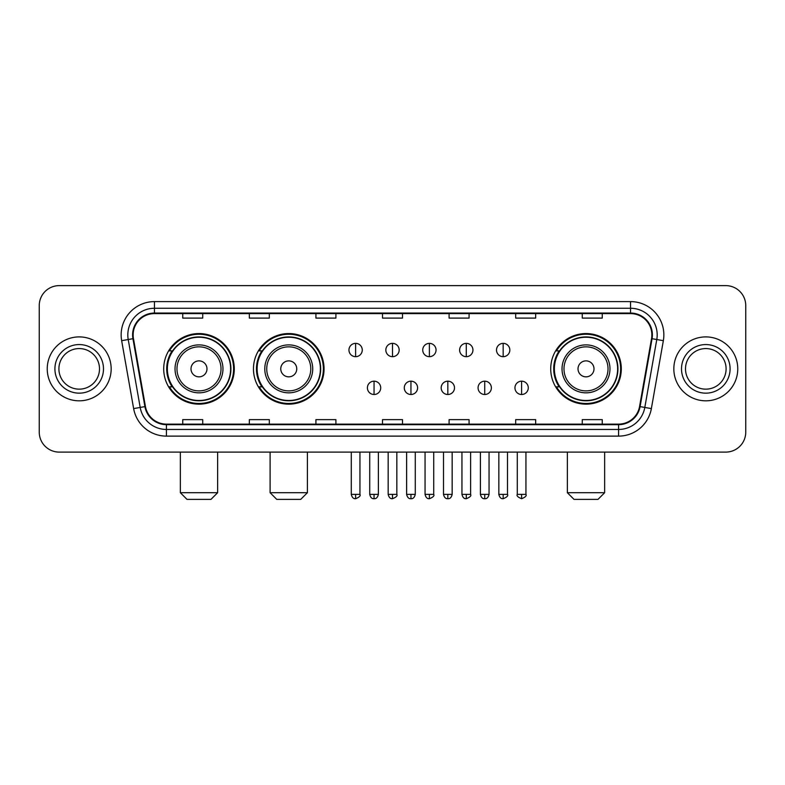 <?xml version="1.0" encoding="UTF-8"?>
<svg xmlns="http://www.w3.org/2000/svg" width="785" height="785" viewBox="0 0 785 785"><rect width="100%" height="100%" fill="white"/><g stroke="black" fill="none" stroke-linecap="round" stroke-linejoin="round"><path stroke-width="1.18" d="M550.717 368.862A35.296 35.296 0 0 0 586.003 404.157A35.296 35.296 0 0 0 621.298 368.862A35.296 35.296 0 0 0 586.003 333.566A35.296 35.296 0 0 0 550.717 368.862M253.467 368.862A35.296 35.296 0 0 0 288.752 404.157A35.296 35.296 0 0 0 324.048 368.862A35.296 35.296 0 0 0 288.752 333.566A35.296 35.296 0 0 0 253.467 368.862M163.702 368.862A35.296 35.296 0 0 0 198.998 404.157A35.296 35.296 0 0 0 234.283 368.862A35.296 35.296 0 0 0 198.998 333.566A35.296 35.296 0 0 0 163.702 368.862M172.17 386.838A32.293 32.293 0 0 1 172.17 350.885M261.925 386.838A32.293 32.293 0 0 1 261.925 350.885M559.175 386.838A32.293 32.293 0 0 1 559.175 350.885M39.25 305.601L39.25 432.123A19.978 19.978 0 0 0 59.228 452.101L725.772 452.101A19.978 19.978 0 0 0 745.75 432.123L745.75 305.601A19.978 19.978 0 0 0 725.772 285.622L59.228 285.622A19.978 19.978 0 0 0 39.25 305.601L39.25 432.123M47.237 368.862A31.959 31.959 0 0 0 79.206 400.821A31.959 31.959 0 0 0 111.166 368.862A31.959 31.959 0 0 0 79.206 336.902A31.959 31.959 0 0 0 47.237 368.862A31.959 31.959 0 0 0 79.206 400.821A31.959 31.959 0 0 0 111.166 368.862A31.959 31.959 0 0 0 79.206 336.902A31.959 31.959 0 0 0 47.237 368.862M673.834 368.862A31.959 31.959 0 0 0 705.793 400.821A31.959 31.959 0 0 0 737.763 368.862A31.959 31.959 0 0 0 705.793 336.902A31.959 31.959 0 0 0 673.834 368.862A31.959 31.959 0 0 0 705.793 400.821A31.959 31.959 0 0 0 737.763 368.862A31.959 31.959 0 0 0 705.793 336.902A31.959 31.959 0 0 0 673.834 368.862M133.136 334.901A21.313 21.313 0 0 1 154.449 313.598L630.551 313.598A21.313 21.313 0 0 1 651.54 338.6L639.559 406.522A21.313 21.313 0 0 1 618.58 424.126L166.42 424.126A21.313 21.313 0 0 1 145.441 406.522L133.46 338.6A21.313 21.313 0 0 1 133.136 334.901M132.606 334.901A21.843 21.843 0 0 0 132.94 338.698L144.911 406.61A21.843 21.843 0 0 0 166.42 424.665L618.58 424.665A21.843 21.843 0 0 0 640.089 406.61L652.06 338.698A21.843 21.843 0 0 0 630.551 313.058L154.449 313.058A21.843 21.843 0 0 0 132.606 334.901M121.655 340.68A33.294 33.294 0 0 1 154.449 301.607L630.551 301.607A33.294 33.294 0 0 1 663.345 340.68L651.364 408.602A33.294 33.294 0 0 1 618.58 436.117L166.42 436.117A33.294 33.294 0 0 1 133.636 408.602L121.655 340.68L128.22 339.522A26.631 26.631 0 0 1 154.449 308.269L630.551 308.269A26.631 26.631 0 0 1 656.78 339.522L644.809 407.444A26.631 26.631 0 0 1 618.58 429.454L166.42 429.454A26.631 26.631 0 0 1 140.191 407.444L128.22 339.522A26.631 26.631 0 0 1 127.808 334.901M725.772 285.622L59.228 285.622M59.228 452.101L725.772 452.101M745.75 432.123L745.75 305.601M640.089 406.61L644.809 407.444L656.78 339.522L663.345 340.68M382.511 313.598L382.511 318.102L402.489 318.102L402.489 313.598M315.923 313.598L315.923 318.102L335.901 318.102L335.901 313.598M249.336 313.598L249.336 318.102L269.314 318.102L269.314 313.598M182.748 313.598L182.748 318.102L202.726 318.102L202.726 313.598M449.099 313.598L449.099 318.102L469.077 318.102L469.077 313.598M515.686 313.598L515.686 318.102L535.664 318.102L535.664 313.598M582.274 313.598L582.274 318.102L602.252 318.102L602.252 313.598M402.489 424.126L402.489 419.622L382.511 419.622L382.511 424.126M335.901 424.126L335.901 419.622L315.923 419.622L315.923 424.126M269.314 424.126L269.314 419.622L249.336 419.622L249.336 424.126M202.726 424.126L202.726 419.622L182.748 419.622L182.748 424.126M469.077 424.126L469.077 419.622L449.099 419.622L449.099 424.126M535.664 424.126L535.664 419.622L515.686 419.622L515.686 424.126M602.252 424.126L602.252 419.622L582.274 419.622L582.274 424.126M99.499 368.862A20.292 20.292 0 0 0 79.206 348.569A20.292 20.292 0 0 0 58.904 368.862A20.292 20.292 0 0 0 79.206 389.154A20.292 20.292 0 0 0 99.499 368.862A20.292 20.292 0 0 1 79.206 389.154A20.292 20.292 0 0 1 58.904 368.862M210.979 499.378L187.007 499.378L180.354 492.715L217.641 492.715L210.979 499.378M206.985 368.862A7.987 7.987 0 0 0 198.998 360.874A7.987 7.987 0 0 0 191 368.862A7.987 7.987 0 0 0 198.998 376.849A7.987 7.987 0 0 0 206.985 368.862M222.969 368.862A23.972 23.972 0 0 0 198.998 344.89A23.972 23.972 0 0 0 175.026 368.862A23.972 23.972 0 0 0 198.998 392.834A23.972 23.972 0 0 0 222.969 368.862A23.972 23.972 0 0 1 198.998 392.834A23.972 23.972 0 0 1 175.026 368.862M230.623 368.862A31.626 31.626 0 0 0 198.998 337.236A31.626 31.626 0 0 0 167.362 368.862A31.626 31.626 0 0 0 198.998 400.487A31.626 31.626 0 0 0 230.623 368.862M233.616 368.862A34.628 34.628 0 0 1 169.403 386.838L172.612 386.838A31.93 31.93 0 0 0 220.114 392.804A31.93 31.93 0 0 0 220.114 344.919A31.93 31.93 0 0 0 172.612 350.885L169.403 350.885A34.628 34.628 0 0 1 233.616 368.862M300.743 499.378L276.771 499.378L270.109 492.715L307.396 492.715L300.743 499.378M296.75 368.862A7.987 7.987 0 0 0 288.752 360.874A7.987 7.987 0 0 0 280.765 368.862A7.987 7.987 0 0 0 288.752 376.849A7.987 7.987 0 0 0 296.75 368.862M312.724 368.862A23.972 23.972 0 0 0 288.752 344.89A23.972 23.972 0 0 0 264.78 368.862A23.972 23.972 0 0 0 288.752 392.834A23.972 23.972 0 0 0 312.724 368.862A23.972 23.972 0 0 1 288.752 392.834A23.972 23.972 0 0 1 264.78 368.862M320.388 368.862A31.626 31.626 0 0 0 288.752 337.236A31.626 31.626 0 0 0 257.127 368.862A31.626 31.626 0 0 0 288.752 400.487A31.626 31.626 0 0 0 320.388 368.862M323.381 368.862A34.628 34.628 0 0 1 259.168 386.838L262.376 386.838A31.93 31.93 0 0 0 309.879 392.804A31.93 31.93 0 0 0 309.879 344.919A31.93 31.93 0 0 0 262.376 350.885L259.168 350.885A34.628 34.628 0 0 1 323.381 368.862M597.993 499.378L574.021 499.378L567.359 492.715L604.646 492.715L597.993 499.378M594 368.862A7.987 7.987 0 0 0 586.003 360.874A7.987 7.987 0 0 0 578.015 368.862A7.987 7.987 0 0 0 586.003 376.849A7.987 7.987 0 0 0 594 368.862M609.974 368.862A23.972 23.972 0 0 0 586.003 344.89A23.972 23.972 0 0 0 562.031 368.862A23.972 23.972 0 0 0 586.003 392.834A23.972 23.972 0 0 0 609.974 368.862A23.972 23.972 0 0 1 586.003 392.834A23.972 23.972 0 0 1 562.031 368.862M617.638 368.862A31.626 31.626 0 0 0 586.003 337.236A31.626 31.626 0 0 0 554.377 368.862A31.626 31.626 0 0 0 586.003 400.487A31.626 31.626 0 0 0 617.638 368.862M620.631 368.862A34.628 34.628 0 0 1 556.408 386.838L559.617 386.838A31.93 31.93 0 0 0 607.129 392.804A31.93 31.93 0 0 0 607.129 344.919A31.93 31.93 0 0 0 559.617 350.885L556.408 350.885A34.628 34.628 0 0 1 620.631 368.862M726.096 368.862A20.292 20.292 0 0 0 705.793 348.569A20.292 20.292 0 0 0 685.501 368.862A20.292 20.292 0 0 0 705.793 389.154A20.292 20.292 0 0 0 726.096 368.862A20.292 20.292 0 0 1 705.793 389.154A20.292 20.292 0 0 1 685.501 368.862M355.615 343.359A6.663 6.663 0 0 0 348.952 350.012A6.663 6.663 0 0 0 355.615 356.675A6.663 6.663 0 0 0 362.268 350.012A6.663 6.663 0 0 0 355.615 343.359L355.615 356.675A6.663 6.663 0 0 0 362.268 350.012A6.663 6.663 0 0 0 355.615 343.359M392.5 343.359A6.663 6.663 0 0 0 385.837 350.012A6.663 6.663 0 0 0 392.5 356.675A6.663 6.663 0 0 0 399.163 350.012A6.663 6.663 0 0 0 392.5 343.359L392.5 356.675A6.663 6.663 0 0 0 399.163 350.012A6.663 6.663 0 0 0 392.5 343.359M429.385 343.359A6.663 6.663 0 0 0 422.732 350.012A6.663 6.663 0 0 0 429.385 356.675A6.663 6.663 0 0 0 436.048 350.012A6.663 6.663 0 0 0 429.385 343.359L429.385 356.675A6.663 6.663 0 0 0 436.048 350.012A6.663 6.663 0 0 0 429.385 343.359M466.28 343.359A6.663 6.663 0 0 0 459.617 350.012A6.663 6.663 0 0 0 466.28 356.675A6.663 6.663 0 0 0 472.943 350.012A6.663 6.663 0 0 0 466.28 343.359L466.28 356.675A6.663 6.663 0 0 0 472.943 350.012A6.663 6.663 0 0 0 466.28 343.359M503.165 343.359A6.663 6.663 0 0 0 496.512 350.012A6.663 6.663 0 0 0 503.165 356.675A6.663 6.663 0 0 0 509.828 350.012A6.663 6.663 0 0 0 503.165 343.359L503.165 356.675A6.663 6.663 0 0 0 509.828 350.012A6.663 6.663 0 0 0 503.165 343.359M374.052 381.176A6.663 6.663 0 0 0 367.4 387.839A6.663 6.663 0 0 0 374.052 394.502A6.663 6.663 0 0 0 380.715 387.839A6.663 6.663 0 0 0 374.052 381.176L374.052 394.502A6.663 6.663 0 0 0 380.715 387.839A6.663 6.663 0 0 0 374.052 381.176M410.947 381.176A6.663 6.663 0 0 0 404.285 387.839A6.663 6.663 0 0 0 410.947 394.502A6.663 6.663 0 0 0 417.6 387.839A6.663 6.663 0 0 0 410.947 381.176L410.947 394.502A6.663 6.663 0 0 0 417.6 387.839A6.663 6.663 0 0 0 410.947 381.176M447.833 381.176A6.663 6.663 0 0 0 441.18 387.839A6.663 6.663 0 0 0 447.833 394.502A6.663 6.663 0 0 0 454.495 387.839A6.663 6.663 0 0 0 447.833 381.176L447.833 394.502A6.663 6.663 0 0 0 454.495 387.839A6.663 6.663 0 0 0 447.833 381.176M484.728 381.176A6.663 6.663 0 0 0 478.065 387.839A6.663 6.663 0 0 0 484.728 394.502A6.663 6.663 0 0 0 491.381 387.839A6.663 6.663 0 0 0 484.728 381.176L484.728 394.502A6.663 6.663 0 0 0 491.381 387.839A6.663 6.663 0 0 0 484.728 381.176M521.613 381.176A6.663 6.663 0 0 0 514.96 387.839A6.663 6.663 0 0 0 521.613 394.502A6.663 6.663 0 0 0 528.276 387.839A6.663 6.663 0 0 0 521.613 381.176L521.613 394.502A6.663 6.663 0 0 0 528.276 387.839A6.663 6.663 0 0 0 521.613 381.176M630.551 301.607L630.551 313.058M128.22 339.522L132.94 338.698M166.42 436.117L166.42 424.665M618.58 424.665L618.58 436.117M133.636 408.602L144.911 406.61M652.06 338.698L656.78 339.522M154.449 301.607L154.449 313.058M644.809 407.444L651.364 408.602M103.492 368.862A24.296 24.296 0 0 0 79.206 344.566A24.296 24.296 0 0 0 54.911 368.862A24.296 24.296 0 0 0 79.206 393.157A24.296 24.296 0 0 0 103.492 368.862M221.017 368.862A22.019 22.019 0 0 0 198.998 346.842A22.019 22.019 0 0 0 176.978 368.862A22.019 22.019 0 0 0 198.998 390.881A22.019 22.019 0 0 0 221.017 368.862M310.781 368.862A22.019 22.019 0 0 0 288.752 346.842A22.019 22.019 0 0 0 266.733 368.862A22.019 22.019 0 0 0 288.752 390.881A22.019 22.019 0 0 0 310.781 368.862M608.022 368.862A22.019 22.019 0 0 0 586.003 346.842A22.019 22.019 0 0 0 563.983 368.862A22.019 22.019 0 0 0 586.003 390.881A22.019 22.019 0 0 0 608.022 368.862M730.089 368.862A24.296 24.296 0 0 0 705.793 344.566A24.296 24.296 0 0 0 681.508 368.862A24.296 24.296 0 0 0 705.793 393.157A24.296 24.296 0 0 0 730.089 368.862M355.615 494.383L351.278 494.383C352.033 497.464 353.476 498.907 355.615 498.71L355.615 494.383L359.942 494.383L359.942 452.101M392.5 494.383L388.173 494.383C388.928 497.464 390.371 498.907 392.5 498.71L392.5 494.383L396.827 494.383L396.827 452.101M429.385 494.383L425.058 494.383C425.813 497.464 427.256 498.907 429.385 498.71L429.385 494.383L433.722 494.383L433.722 452.101M466.28 494.383L461.953 494.383C462.708 497.464 464.151 498.907 466.28 498.71L466.28 494.383L470.608 494.383L470.608 452.101M503.165 494.383L498.838 494.383C499.594 497.464 501.036 498.907 503.165 498.71L503.165 494.383L507.502 494.383L507.502 452.101M374.052 494.383L369.725 494.383C370.481 497.464 371.923 498.907 374.052 498.71L374.052 494.383L378.38 494.383L378.38 452.101M410.947 494.383L406.62 494.383C407.376 497.464 408.818 498.907 410.947 498.71L410.947 494.383L415.275 494.383L415.275 452.101M447.833 494.383L443.505 494.383C444.261 497.464 445.703 498.907 447.833 498.71L447.833 494.383L452.16 494.383L452.16 452.101M484.728 494.383L480.4 494.383C481.156 497.464 482.598 498.907 484.728 498.71L484.728 494.383L489.055 494.383L489.055 452.101M521.613 494.383L517.286 494.383C516.412 495.767 517.855 497.209 521.613 498.71L521.613 494.383L525.94 494.383L525.94 452.101M217.641 452.101L217.641 492.715M180.354 452.101L180.354 492.715M307.396 452.101L307.396 492.715M270.109 452.101L270.109 492.715M604.646 452.101L604.646 492.715M567.359 452.101L567.359 492.715M351.278 494.383L351.278 452.101M359.942 494.383C360.815 495.767 359.373 497.209 355.615 498.71M388.173 494.383L388.173 452.101M396.827 494.383C397.71 495.767 396.268 497.209 392.5 498.71M425.058 494.383L425.058 452.101M433.722 494.383C434.596 495.767 433.153 497.209 429.385 498.71M461.953 494.383L461.953 452.101M470.608 494.383C471.491 495.767 470.048 497.209 466.28 498.71M498.838 494.383L498.838 452.101M507.502 494.383C508.376 495.767 506.933 497.209 503.165 498.71M369.725 494.383L369.725 452.101M378.38 494.383C377.624 497.464 376.182 498.907 374.052 498.71M406.62 494.383L406.62 452.101M415.275 494.383C414.519 497.464 413.077 498.907 410.947 498.71M443.505 494.383L443.505 452.101M452.16 494.383C451.404 497.464 449.962 498.907 447.833 498.71M480.4 494.383L480.4 452.101M489.055 494.383C488.299 497.464 486.857 498.907 484.728 498.71M517.286 494.383L517.286 452.101M525.94 494.383C526.823 495.767 525.381 497.209 521.613 498.71"/></g></svg>
